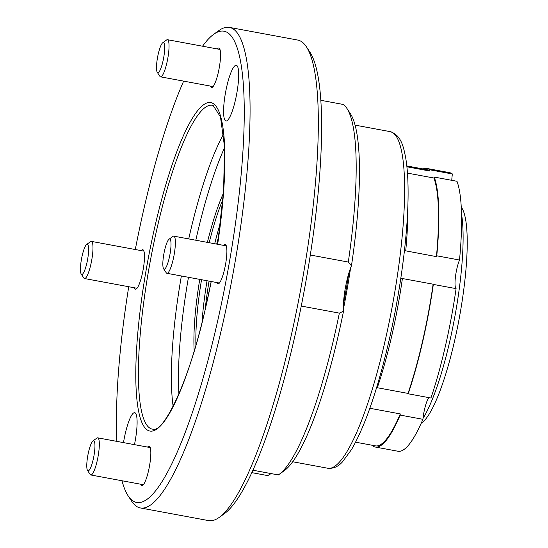 <?xml version="1.0" encoding="UTF-8"?>
<svg xmlns="http://www.w3.org/2000/svg" width="548" height="548" viewBox="0 0 548 548"><rect width="100%" height="100%" fill="white"/><g stroke="black" fill="none" stroke-linecap="round" stroke-linejoin="round"><path stroke-width="0.82" d="M451.778 180.326A16.529 3.274 100.5 0 1 452.388 173.976L429.632 169.757A16.529 3.274 -79.5 0 0 429.468 170.969L406.904 166.784M456.087 288.632L433.331 284.412A141.665 28.058 -79.5 0 1 422.604 342.041A141.665 28.058 -79.5 0 1 408.198 393.793L430.947 398.012A141.665 28.058 -79.5 0 0 445.36 346.261A141.665 28.058 -79.5 0 0 456.087 288.632A16.529 3.274 100.5 0 1 456.909 268.534A16.529 3.274 100.5 0 1 459.519 260.026A141.665 28.058 -79.5 0 0 456.984 181.285L434.228 177.073A16.529 3.274 -79.5 0 1 433.893 178.011L407.459 173.113M400.814 278.24L433.119 284.193A16.529 3.274 -79.5 0 0 433.331 284.412M372.551 445.332A16.529 3.274 -79.5 0 1 372.496 445.723A141.665 28.058 -79.5 0 0 375.25 447.031L397.999 451.251A141.665 28.058 -79.5 0 0 422.919 419.302A16.529 3.274 100.5 0 1 424.57 409.26A16.529 3.274 100.5 0 1 428.94 397.636M422.919 419.302L400.163 415.083A16.529 3.274 -79.5 0 1 400.287 413.918L369.845 408.274M343.445 304.133A166.455 32.969 -79.5 0 0 348.85 273.164M343.404 309.195A171.175 33.908 -79.5 0 0 350.597 267.965M408.198 393.793A16.529 3.274 -79.5 0 0 408.02 393.409A140.48 27.825 -79.5 0 0 422.426 341.753A140.48 27.825 -79.5 0 0 433.119 284.193M408.02 393.409L376.62 387.6M429.632 169.757A141.665 28.058 -79.5 0 0 426.878 168.448A141.665 28.058 -79.5 0 0 423.111 168.955M429.468 170.969A140.48 27.825 -79.5 0 0 426.666 169.613L406.815 165.934M452.388 173.976A141.665 28.058 -79.5 0 0 449.634 172.668L426.878 168.448M434.228 177.073A141.665 28.058 -79.5 0 1 436.763 255.806A16.529 3.274 -79.5 0 0 436.427 256.635A140.48 27.825 -79.5 0 0 433.893 178.011M436.763 255.806L459.519 260.026M436.427 256.635L404.445 250.6M375.25 447.031A141.665 28.058 -79.5 0 0 400.163 415.083M355.611 442.188L375.462 445.867A140.48 27.825 -79.5 0 0 400.287 413.918M226.824 86.262A28.332 5.61 -79.5 0 0 225.975 120.978A28.332 5.61 -79.5 0 0 235.441 99.983A28.332 5.61 -79.5 0 0 236.298 65.267A28.332 5.61 -79.5 0 0 226.824 86.262M134.459 444.647A28.332 5.61 -79.5 0 0 134.712 412.678A28.332 5.61 -79.5 0 0 125.239 433.68A28.332 5.61 -79.5 0 0 123.492 442.613M141.268 250.635A20.071 3.973 100.5 0 1 142.802 249.717A20.071 3.973 100.5 0 1 142.192 274.308A20.071 3.973 100.5 0 1 135.486 289.186A20.071 3.973 100.5 0 1 134.383 287.775M346.898 108.388L350.419 113.744A185.34 36.716 100.5 0 1 351.46 265.814L348.302 262.06A190.06 37.648 -79.5 0 0 346.898 108.388A190.06 37.648 -79.5 0 0 343.219 104.456L320.827 100.305M217.33 48.943A20.071 3.973 100.5 0 1 218.864 48.032A20.071 3.973 100.5 0 1 218.262 72.624A20.071 3.973 100.5 0 1 211.549 87.495A20.071 3.973 100.5 0 1 210.446 86.091M252.923 470.218L278.336 474.931A190.06 37.648 -79.5 0 0 279.048 474.438A190.06 37.648 -79.5 0 0 334.396 336.047A190.06 37.648 -79.5 0 0 339.356 313.12L343.521 311.161A29.51 5.843 100.5 0 1 346.754 281.103A29.51 5.843 100.5 0 1 351.46 265.814M339.356 313.12L301.256 306.058M223.659 245.394A20.071 3.973 100.5 0 1 225.194 244.477A20.071 3.973 100.5 0 1 224.591 269.068A20.071 3.973 100.5 0 1 217.885 283.939A20.071 3.973 100.5 0 1 216.775 282.535M147.597 447.079A20.071 3.973 100.5 0 1 149.131 446.168A20.071 3.973 100.5 0 1 148.529 470.759A20.071 3.973 100.5 0 1 141.822 485.631A20.071 3.973 100.5 0 1 140.713 484.227M209.062 281.103A101.709 20.146 -79.5 0 0 205.151 309.606M202.013 322.56A100.346 19.879 100.5 0 1 207.055 280.734M194.191 351.001A102.702 20.345 100.5 0 1 199.767 279.384M201.541 279.713A100.346 19.879 -79.5 0 0 195.931 345.089M122.012 480.76A239.647 47.471 -79.5 0 0 128.136 495.851A239.647 47.471 -79.5 0 0 216.782 324.854A239.647 47.471 -79.5 0 0 213.679 34.312A239.647 47.471 -79.5 0 0 202.555 46.21M183.642 81.118A239.647 47.471 -79.5 0 0 143.898 208.809A239.647 47.471 -79.5 0 0 135.301 249.532M213.679 34.312L218.892 30.572A244.367 48.402 100.5 0 1 229.427 27.4A244.367 48.402 100.5 0 1 222.056 326.841A244.367 48.402 100.5 0 1 140.357 507.948A244.367 48.402 100.5 0 1 131.657 501.208L128.136 495.851M306.394 46.792L309.915 52.149A239.647 47.471 100.5 0 1 294.153 339.191A239.647 47.471 100.5 0 1 224.365 513.688L219.159 517.428A244.367 48.402 -79.5 0 0 290.317 339.493A244.367 48.402 -79.5 0 0 306.394 46.792A244.367 48.402 -79.5 0 0 297.694 40.052L229.427 27.4M223.618 134.007A160.55 31.805 -79.5 0 0 189.786 234.236A160.55 31.805 -79.5 0 0 188.724 238.914M181.374 275.973A160.55 31.805 -79.5 0 0 173.141 406.342M224.584 147.604A160.55 31.805 -79.5 0 0 196.883 235.551A160.55 31.805 -79.5 0 0 195.828 240.23M188.471 277.288A160.55 31.805 -79.5 0 0 178.915 393.991M343.521 311.161A185.34 36.716 100.5 0 1 338.232 335.746A185.34 36.716 100.5 0 1 284.261 470.698L279.048 474.438M271.109 473.588L267.767 475.602L251.813 472.643M310.305 255.019L348.302 262.06M128.732 286.734A239.647 47.471 -79.5 0 0 116.868 441.387M207.391 242.374A102.702 20.345 100.5 0 1 223.433 193.218M222.947 199.356A100.346 19.879 -79.5 0 0 209.185 242.709M214.693 243.73A100.346 19.879 100.5 0 1 220.543 222.57M218.83 235.784A101.709 20.146 -79.5 0 0 216.693 244.1M140.357 507.948L208.624 520.6A244.367 48.402 -79.5 0 0 219.159 517.428M158.893 51.402A15.344 3.041 -79.5 0 0 157.255 72.309A15.344 3.041 -79.5 0 0 162.304 63.876A15.344 3.041 -79.5 0 0 164.681 48.43A15.344 3.041 -79.5 0 0 162.729 42.751A15.344 3.041 -79.5 0 0 158.893 51.402M162.729 42.751L166.633 39.949A18.885 3.74 100.5 0 1 167.448 39.703A18.885 3.74 100.5 0 1 166.106 65.945A18.885 3.74 100.5 0 1 160.564 76.843A18.885 3.74 100.5 0 1 159.893 76.323L157.255 72.309M421.186 423.282L421.953 422.727A111.559 22.098 -79.5 0 0 459.902 314.648A111.559 22.098 -79.5 0 0 461.772 207.877L461.252 207.089M423.015 418.398A117.464 23.269 -79.5 0 0 455.402 313.6A117.464 23.269 -79.5 0 0 461.532 214.063M80.809 273.082A15.344 3.041 -79.5 0 0 81.186 273.993A15.344 3.041 -79.5 0 0 86.577 264.266A15.344 3.041 -79.5 0 0 88.255 245.579A15.344 3.041 -79.5 0 0 86.666 244.435A15.344 3.041 -79.5 0 0 81.816 257.382A15.344 3.041 -79.5 0 0 80.809 273.082M86.666 244.435L90.571 241.634A18.885 3.74 100.5 0 1 91.386 241.387A18.885 3.74 100.5 0 1 92.523 243.038A18.885 3.74 100.5 0 1 90.893 264.218A18.885 3.74 100.5 0 1 84.502 278.535A18.885 3.74 100.5 0 1 83.83 278.014L81.186 273.993M92.571 462.012A15.344 3.041 -79.5 0 0 94.948 446.565A15.344 3.041 -79.5 0 0 93.002 440.887A15.344 3.041 -79.5 0 0 89.16 449.545A15.344 3.041 -79.5 0 0 87.522 470.444A15.344 3.041 -79.5 0 0 92.571 462.012M93.002 440.887L96.907 438.085A18.885 3.74 100.5 0 1 97.722 437.838A18.885 3.74 100.5 0 1 96.379 464.081A18.885 3.74 100.5 0 1 90.838 474.979A18.885 3.74 100.5 0 1 90.167 474.458L87.522 470.444M170.647 240.332A15.344 3.041 -79.5 0 0 169.065 239.195A15.344 3.041 -79.5 0 0 164.208 252.142A15.344 3.041 -79.5 0 0 163.208 267.842A15.344 3.041 -79.5 0 0 163.585 268.753A15.344 3.041 -79.5 0 0 168.969 259.019A15.344 3.041 -79.5 0 0 170.647 240.332M169.065 239.195L172.969 236.394A18.885 3.74 100.5 0 1 173.785 236.147A18.885 3.74 100.5 0 1 174.922 237.791A18.885 3.74 100.5 0 1 173.284 258.978A18.885 3.74 100.5 0 1 166.9 273.294A18.885 3.74 100.5 0 1 166.229 272.767L163.585 268.753M384.997 341.383A171.175 33.908 -79.5 0 0 390.162 131.63C401.444 135.178 403.602 147.391 405.705 157.913C407.253 167.058 408.048 178.216 408.089 191.396C408.322 231.516 400.883 289.419 388.881 341.294C377.558 389.847 365.132 425.892 351.611 449.429L342.486 461.848C338.198 466.663 333.294 468.793 327.773 468.245A171.175 33.908 -79.5 0 0 384.997 341.383M402.403 278.5A140.48 27.825 100.5 0 1 391.71 336.061A140.48 27.825 100.5 0 1 377.305 387.717M407.787 207.596A140.48 27.825 100.5 0 1 405.712 250.943M217.611 244.271L223.584 191.177L224.557 146.939L220.481 116.936L213.151 105.476A164.681 32.62 -79.5 0 0 157.29 227.324A164.681 32.62 -79.5 0 0 153.145 429.221C164.023 432.701 190.245 378.675 205.719 307.161L211.179 281.501M211.22 281.508A167.024 33.086 100.5 0 1 205.74 307.27A167.024 33.086 100.5 0 1 143.74 426.118A167.024 33.086 100.5 0 1 154.94 226.393A167.024 33.086 100.5 0 1 211.384 102.743A167.024 33.086 100.5 0 1 217.659 244.278M390.162 131.63L355.083 125.129M327.773 468.245L292.687 461.745M160.564 76.843L213.083 86.577M167.448 39.703L219.967 49.436M84.502 278.535L137.021 288.269M91.386 241.387L143.905 251.121M97.722 437.838L150.241 447.572M90.838 474.979L143.357 484.713M173.785 236.147L226.303 245.881M166.9 273.294L219.419 283.028"/></g></svg>
